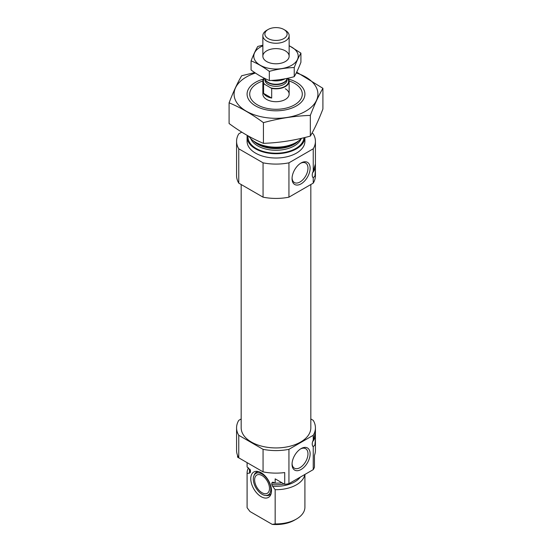 <?xml version="1.0" encoding="UTF-8"?>
<svg xmlns="http://www.w3.org/2000/svg" width="552" height="552" viewBox="0 0 552 552"><rect width="100%" height="100%" fill="white"/><g stroke="black" fill="none" stroke-linecap="round" stroke-linejoin="round"><path stroke-width="0.83" d="M292.07 177.979A11.254 6.5 120 0 0 294.382 182.54A11.254 6.5 120 0 0 305.642 176.04A11.254 6.5 120 0 0 305.642 163.04A11.254 6.5 120 0 0 300.536 163.316M313.239 469.635L313.239 446.775L314.95 444.815L315.427 438.861L315.427 450.363A39.427 22.763 180 0 1 314.454 455.393L314.454 467.192A39.427 22.763 180 0 1 313.239 469.635L288.938 483.662A39.427 22.763 180 0 1 284.715 484.366L275.165 478.846L275.165 483.145A28.911 16.691 180 0 0 281.982 482.786M310.824 418.961L313.239 420.355A39.427 22.763 180 0 1 315.427 427.828A39.427 22.763 180 0 1 313.239 435.3L313.239 440.123L315.392 432.899L315.399 435.121A6.569 3.795 -60 0 1 312.646 441.607M315.427 438.861L315.399 435.121A6.569 3.795 -60 0 0 315.157 433.555M247.089 462.638L247.089 466.454A28.911 16.691 180 0 0 247.103 466.937L247.103 462.645L237.546 457.132L237.546 455.393M313.239 435.3L288.938 449.328A39.427 22.763 180 0 1 263.062 449.328L263.062 471.863L238.761 457.829A39.427 22.763 180 0 1 236.573 450.363L236.573 427.828A39.427 22.763 180 0 1 238.761 420.355L241.176 418.961M263.062 449.328L238.761 435.3L238.761 457.829M263.062 471.863A39.427 22.763 180 0 0 284.715 472.56L284.715 484.366M288.938 449.328L288.938 483.662M238.761 435.3A39.427 22.763 180 0 1 236.573 427.828M247.103 466.937L250.449 470.594L250.449 472.243L249.718 473.036L247.103 473.485A28.911 16.691 180 0 1 247.089 473.002A28.911 16.691 180 0 1 248.531 467.799M275.11 483.11A25.889 14.945 180 0 1 271.812 482.924L272.847 482.124L275.165 483.145M250.387 470.18L250.449 470.594A25.889 14.945 180 0 1 250.277 469.869M271.812 482.924L271.812 484.573L272.543 486.208L275.165 489.686L275.165 523.917A28.911 16.691 180 0 0 296.445 519.032A28.911 16.691 180 0 0 304.911 507.233L304.911 474.444M304.794 474.513A28.911 16.691 180 0 1 275.165 489.686M247.103 473.485L247.103 507.716A28.911 16.691 180 0 1 247.089 507.233L247.089 473.002M247.103 507.716L249.98 511.525L272.281 524.4L275.165 523.917M296.445 519.032L294.589 520.108A26.282 15.173 180 0 1 272.281 524.4M310.824 184.527L310.824 427.828A34.824 20.107 180 0 1 276 447.934A34.824 20.107 180 0 1 241.176 427.828L241.176 184.527M315.427 169.961L315.427 175.667A39.427 22.763 180 0 1 313.239 183.133L313.239 177.875L314.95 175.915L315.427 169.961L315.406 163.992L313.239 171.224L313.239 148.798L288.938 162.826A39.427 22.763 180 0 1 263.062 162.826L238.761 148.798A39.427 22.763 180 0 1 236.573 141.326A39.427 22.763 180 0 1 238.761 133.86L241.742 132.135M311.997 133.135L313.239 133.86A39.427 22.763 180 0 1 315.427 141.326A39.427 22.763 180 0 1 313.239 148.798M289.131 80.971A26.282 15.173 180 0 1 294.589 83.386L294.589 83.386A26.282 15.173 180 0 1 294.589 104.845A26.282 15.173 180 0 1 257.411 104.845A26.282 15.173 180 0 1 257.411 83.386A26.282 15.173 180 0 1 262.869 80.971M285.294 88.748A13.144 7.59 180 0 1 289.144 94.116A13.144 7.59 180 0 1 276 101.699A13.144 7.59 180 0 1 262.855 94.116L262.855 81.234A13.144 7.59 180 0 1 264.042 78.094M301.565 138.29A28.911 16.691 180 0 1 296.445 142.292A28.911 16.691 180 0 1 255.555 142.292A28.911 16.691 180 0 1 248.938 136.372M247.089 137.034L247.089 141.326A28.911 16.691 180 0 0 276 158.017A28.911 16.691 180 0 0 304.911 141.326L304.911 137.489A28.911 16.691 180 0 1 275.607 153.725A28.911 16.691 180 0 1 247.089 137.034A28.911 16.691 180 0 1 247.227 135.412M313.239 183.133L288.938 197.167A39.427 22.763 180 0 1 263.062 197.167L238.761 183.133L238.761 148.798M263.062 197.167L263.062 162.826M238.761 183.133A39.427 22.763 180 0 1 236.573 175.667L236.573 141.326M292.049 178.627A12.786 7.383 120 0 0 301.088 183.85A12.786 7.383 120 0 0 310.127 168.194A12.786 7.383 120 0 0 301.088 162.971A12.786 7.383 120 0 0 292.049 178.627M313.239 177.875A6.569 3.795 -60 0 1 313.239 171.224M288.938 197.167L288.938 162.826M315.157 164.655A6.569 3.795 -60 0 1 315.399 166.221A6.569 3.795 -60 0 1 312.646 172.707M292.049 464.273A12.786 7.383 120 0 0 301.088 469.49A12.786 7.383 120 0 0 310.127 453.834A12.786 7.383 120 0 0 301.088 448.61A12.786 7.383 120 0 0 292.049 464.273M313.239 446.775A6.569 3.795 -60 0 1 313.239 440.123M261.13 496.669A14.662 8.466 -120 0 0 270.818 494.557A14.662 8.466 -120 0 0 268.458 480.468A14.662 8.466 -120 0 0 257.432 471.38A14.662 8.466 -120 0 0 250.939 480.985A14.662 8.466 -120 0 0 261.13 496.669M253.879 475.831A12.385 7.148 60 0 1 262.062 474.051A12.385 7.148 60 0 1 270.673 487.299A12.385 7.148 60 0 1 265.188 495.413A12.385 7.148 60 0 1 255.873 487.733A12.385 7.148 60 0 1 253.879 475.831L254.306 474.782A13.144 7.59 60 0 1 258.612 471.636M271.184 493.412A13.144 7.59 60 0 1 266.305 495.565L265.188 495.413M262.062 475.576A10.516 6.072 60 0 1 268.927 484.842A10.516 6.072 60 0 1 267.32 493.267A10.516 6.072 60 0 1 256.804 487.195A10.516 6.072 60 0 1 256.804 475.058A10.516 6.072 60 0 1 262.062 475.576M292.07 463.618A11.254 6.5 120 0 0 294.382 468.179A11.254 6.5 120 0 0 305.642 461.679A11.254 6.5 120 0 0 305.642 448.679A11.254 6.5 120 0 0 300.536 448.955M296.272 72.926A41.924 24.205 180 0 1 310.638 107.743A41.924 24.205 180 0 1 249.256 112.753A41.924 24.205 180 0 1 246.358 76.997A41.924 24.205 180 0 1 255.41 73.03M288.606 79.088A28.911 16.691 180 0 1 296.445 105.915A28.911 16.691 180 0 1 255.555 105.915A28.911 16.691 180 0 1 255.555 82.31A28.911 16.691 180 0 1 263.394 79.088M254.755 72.588L241.666 75.741C237.47 82.897 233.282 91.922 229.094 102.824C240.396 107.474 251.843 114.085 263.435 122.647C279.064 118.356 294.699 115.934 310.334 115.389C314.53 104.487 318.718 95.461 322.906 88.306L296.659 72.16M229.094 102.824L229.094 123.524C240.686 132.087 252.133 138.697 263.435 143.347L263.435 122.647M322.906 88.306L322.906 109.013C318.718 119.915 314.53 128.94 310.334 136.096C294.699 140.387 279.064 142.802 263.435 143.347M310.334 115.389L310.334 136.096M287.606 78.28L288.413 78.75A13.144 7.59 180 0 1 289.144 81.234A13.144 7.59 180 0 1 271.688 88.403L263.587 83.725A13.144 7.59 180 0 1 262.855 81.234M263.587 93.385A13.144 7.59 0 0 0 266.706 96.262A13.144 7.59 0 0 0 271.688 98.063L263.587 93.385L263.587 83.725M271.688 88.403L271.688 98.063M268.134 38.564A11.123 6.424 180 0 1 268.134 29.484A11.123 6.424 180 0 1 283.866 29.484A11.123 6.424 180 0 1 283.866 38.564A11.123 6.424 180 0 1 268.134 38.564M283.866 29.484L285.294 30.305A13.144 7.59 180 0 1 289.144 35.666A13.144 7.59 180 0 1 281.03 42.676A13.144 7.59 180 0 1 266.706 41.034A13.144 7.59 180 0 1 262.855 35.666A13.144 7.59 180 0 1 266.706 30.305L268.134 29.484M285.067 78.791A13.144 7.59 180 0 1 271.474 80.426M300.916 53.13L300.916 62.286C298.694 68.082 296.465 72.878 294.244 76.673C285.936 78.957 277.628 80.24 269.321 80.53C263.318 78.06 257.239 74.548 251.084 70.001L251.084 60.837C257.087 63.307 263.166 66.82 269.321 71.374C277.628 69.09 285.936 67.806 294.244 67.516C296.465 61.727 298.694 56.932 300.916 53.13L289.144 45.644M269.321 80.53L269.321 71.374M294.244 76.673L294.244 67.516M262.855 45.188L257.756 46.451C255.535 50.253 253.306 55.048 251.084 60.837M285.294 61.562L285.294 61.562A13.144 7.59 0 0 0 285.294 50.832A13.144 7.59 0 0 0 266.706 50.832A13.144 7.59 0 0 0 266.706 61.562A13.144 7.59 0 0 0 285.294 61.562M262.855 45.864A22.211 12.82 0 0 0 259.143 64.549A22.211 12.82 0 0 0 291.704 65.267A22.211 12.82 0 0 0 289.144 45.864M250.449 472.243A25.889 14.945 180 0 1 250.111 469.821L250.111 469.531M284.114 484.014A25.889 14.945 180 0 1 271.812 484.573M249.718 473.036A26.503 15.304 180 0 1 249.739 468.972M300.357 477.073A26.503 15.304 180 0 1 272.543 486.208M296.445 142.292L294.74 143.272A26.503 15.304 180 0 1 257.26 143.272L255.555 142.292M298.791 140.76A25.889 14.945 180 0 1 276 148.612A25.889 14.945 180 0 1 253.209 140.76M301.247 138.621A25.889 14.945 180 0 1 276 150.268A25.889 14.945 180 0 1 250.753 138.621M303.966 137.717A27.993 16.16 180 0 1 274.42 153.173A27.993 16.16 180 0 1 248.076 135.889M287.544 78.294A12.613 7.286 180 0 1 284.86 86.422A12.613 7.286 180 0 1 270.742 87.858M264.532 84.277A12.613 7.286 180 0 1 264.456 78.301M287.04 78.853L287.04 79.95A11.04 6.376 180 0 1 280.223 85.836A11.04 6.376 180 0 1 268.196 84.456A11.04 6.376 180 0 1 264.96 79.95L264.96 78.853M287.268 78.356L286.757 79.46A11.137 6.431 180 0 1 278.891 84.014A11.137 6.431 180 0 1 268.127 82.351A11.137 6.431 180 0 1 265.243 79.46L264.781 78.46M286.95 79.039A11.04 6.376 180 0 1 279.581 84.277A11.04 6.376 180 0 1 268.196 82.752A11.04 6.376 180 0 1 265.05 79.039M315.427 427.828L315.427 433.058M315.427 164.158L315.427 141.326M289.144 81.234L289.144 94.116M262.855 35.666L262.855 56.2M289.144 35.666L289.144 56.2"/></g></svg>
